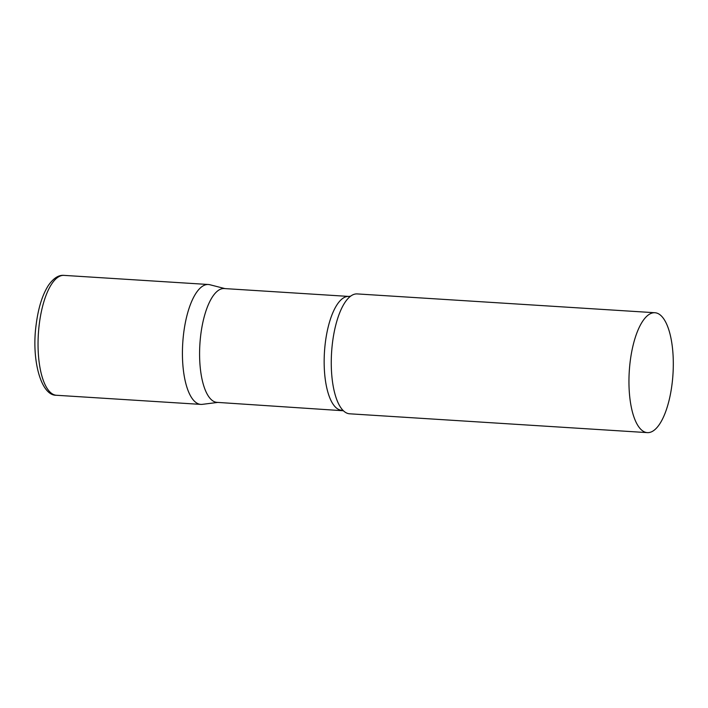 <?xml version="1.0" encoding="UTF-8"?>
<svg xmlns="http://www.w3.org/2000/svg" width="708" height="708" viewBox="0 0 708 708"><rect width="100%" height="100%" fill="white"/><g stroke="black" fill="none" stroke-linecap="round" stroke-linejoin="round"><path stroke-width="1.06" d="M56.428 395.268L200.806 404.392A60.065 21.904 -86.4 0 1 183.664 333.22A60.065 21.904 -86.4 0 1 208.391 284.501L64.012 275.377A60.065 21.904 -86.4 0 0 39.285 324.087A60.065 21.904 -86.4 0 0 56.428 395.268C40.843 395.887 31.232 359.283 36.188 324.397C38.32 307.821 42.409 294.794 48.454 285.315C53.525 278.156 58.702 274.846 64.012 275.377M341.61 410.242A57.021 20.789 93.6 0 1 338.247 409.251A57.021 20.789 93.6 0 1 324.83 347.327A57.021 20.789 93.6 0 1 348.805 296.431L224.232 288.554A57.021 20.789 93.6 0 0 200.258 339.459A57.021 20.789 93.6 0 0 213.674 401.374A57.021 20.789 93.6 0 0 217.037 402.365L343.433 410.764M224.949 288.599L209.887 284.74A60.065 21.904 93.6 0 0 183.337 336.061A60.065 21.904 93.6 0 0 197.267 403.348A60.065 21.904 93.6 0 0 202.329 404.348L217.754 402.418M654.918 312.732L357.23 293.917A60.065 21.904 93.6 0 0 350.38 296.351A60.065 21.904 93.6 0 0 331.583 352.478A60.065 21.904 93.6 0 0 343.168 410.525A60.065 21.904 93.6 0 0 346.106 412.755A60.065 21.904 93.6 0 0 349.655 413.799L647.342 432.623A60.065 21.904 93.6 0 0 672.6 379.01A60.065 21.904 93.6 0 0 658.467 313.777A60.065 21.904 93.6 0 0 654.918 312.732A60.065 21.904 93.6 0 0 629.66 366.355A60.065 21.904 93.6 0 0 643.793 431.579A60.065 21.904 93.6 0 0 647.342 432.623M348.805 296.431L350.681 296.148"/></g></svg>

